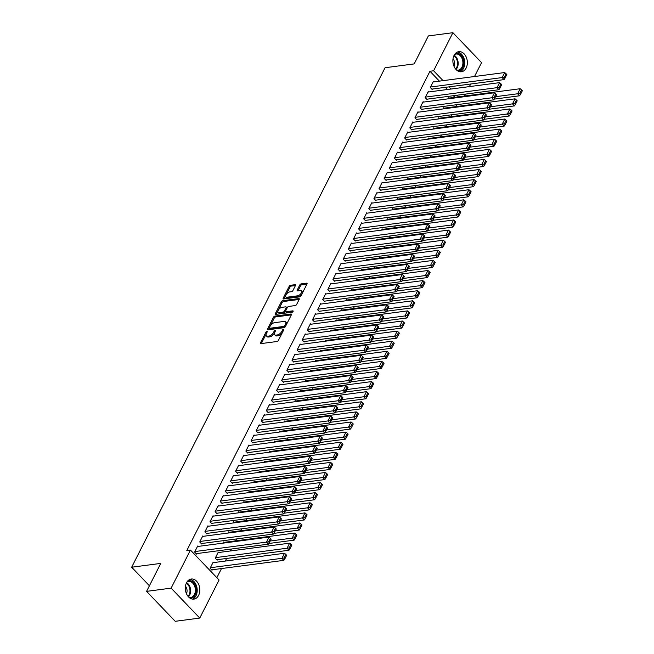 <?xml version="1.0" encoding="UTF-8"?>
<svg xmlns="http://www.w3.org/2000/svg" width="654" height="654" viewBox="0 0 654 654"><rect width="100%" height="100%" fill="white"/><g stroke="black" fill="none" stroke-linecap="round" stroke-linejoin="round"><path stroke-width="0.98" d="M266.873 331.439A0.891 0.45 -43.7 0 0 265.9 332.216L260.554 342.745A1.275 0.646 -43.7 0 0 260.529 343.513A1.275 0.646 -43.7 0 0 260.946 343.62L277.01 341.502A1.275 0.646 -43.7 0 0 278.408 340.399L283.754 329.861A0.891 0.45 -43.7 0 0 283.771 329.33A0.891 0.45 -43.7 0 0 283.476 329.256A0.891 0.45 -43.7 0 0 282.503 330.033L281.809 331.39A4.079 2.068 -43.7 0 1 277.345 334.938L276.004 335.118A4.079 2.068 -43.7 0 1 274.664 334.766A4.079 2.068 -43.7 0 1 274.762 332.322L275.448 330.957A0.891 0.45 -43.7 0 0 275.473 330.425A0.891 0.45 -43.7 0 0 275.179 330.344A0.891 0.45 -43.7 0 0 274.198 331.12L273.511 332.485A4.079 2.068 -43.7 0 1 269.047 336.033L267.707 336.205A4.079 2.068 -43.7 0 1 266.366 335.862A4.079 2.068 -43.7 0 1 266.456 333.409L267.151 332.052A0.891 0.45 -43.7 0 0 267.167 331.513A0.891 0.45 -43.7 0 0 266.873 331.439M466.155 68.016A10.137 7.178 -97.5 0 1 461.438 71.752A10.137 7.178 -97.5 0 1 454.08 66.487A10.137 7.178 -97.5 0 1 454.072 55.394A10.137 7.178 -97.5 0 1 458.789 51.658A10.137 7.178 -97.5 0 1 466.155 56.914A10.137 7.178 -97.5 0 1 466.155 68.016M198.603 595.377A10.137 7.178 -97.5 0 1 193.886 599.113A10.137 7.178 -97.5 0 1 186.529 593.857A10.137 7.178 -97.5 0 1 186.529 582.755A10.137 7.178 -97.5 0 1 191.246 579.019A10.137 7.178 -97.5 0 1 198.603 584.275A10.137 7.178 -97.5 0 1 198.603 595.377M295.436 285.561A1.275 0.646 -43.7 0 0 295.469 284.801A1.275 0.646 -43.7 0 0 295.052 284.694L290.539 285.283A1.275 0.646 -43.7 0 0 289.15 286.395L283.215 298.093A1.275 0.646 -43.7 0 0 283.182 298.853A1.275 0.646 -43.7 0 0 283.599 298.96L299.671 296.851A1.275 0.646 -43.7 0 0 301.061 295.739L306.996 284.04A1.275 0.646 -43.7 0 0 307.028 283.28A1.275 0.646 -43.7 0 0 306.612 283.166L301.167 283.885A1.275 0.646 -43.7 0 0 299.769 284.997L297.227 290A1.275 0.646 -43.7 0 0 297.202 290.768A1.275 0.646 -43.7 0 0 297.619 290.875L300.317 290.515A3.409 1.733 -43.7 0 1 301.437 290.809A3.409 1.733 -43.7 0 1 300.848 293.662A3.409 1.733 -43.7 0 1 297.627 295.821L287.049 297.21A3.409 1.733 -43.7 0 1 285.929 296.924A3.409 1.733 -43.7 0 1 286.517 294.071A3.409 1.733 -43.7 0 1 289.738 291.913L291.504 291.676A1.275 0.646 -43.7 0 0 292.902 290.572L295.436 285.561L291.316 286.092A1.275 0.646 -43.7 0 0 289.918 287.204L286.199 294.537M439.423 81.137L429.964 71.253L186.807 550.545L190.445 550.063L219.082 580L199.764 618.071L171.127 588.134L190.445 550.063M429.964 71.253L433.602 70.771L452.911 32.7L481.557 62.629L474.51 76.518M199.764 618.071L175.215 621.3L146.57 591.371L160.761 563.396L131.667 567.222L385.067 67.73L414.17 63.904L428.362 35.929L452.911 32.7M146.57 591.371L171.127 588.134M274.901 316.111A1.275 0.646 -43.7 0 0 273.503 317.223L267.576 328.921A1.275 0.646 -43.7 0 0 267.543 329.681A1.275 0.646 -43.7 0 0 267.96 329.788L284.032 327.679A1.275 0.646 -43.7 0 0 285.422 326.567L291.357 314.868A1.275 0.646 -43.7 0 0 291.39 314.108A1.275 0.646 -43.7 0 0 290.973 314.002L274.901 316.111L275.677 316.92A1.275 0.646 -43.7 0 0 274.279 318.032L270.315 325.856M275.391 313.503L281.326 301.805A1.275 0.646 -43.7 0 1 282.724 300.701L298.788 298.584A1.275 0.646 -43.7 0 1 299.205 298.69A1.275 0.646 -43.7 0 1 299.18 299.458L296.638 304.462A1.275 0.646 -43.7 0 1 295.24 305.573L288.725 306.432A1.275 0.646 -43.7 0 0 287.335 307.535L285.651 310.863A1.275 0.646 -43.7 0 0 285.618 311.623A1.275 0.646 -43.7 0 0 286.035 311.729L292.82 310.838A0.891 0.45 -43.7 0 1 293.115 310.92A0.891 0.45 -43.7 0 1 292.959 311.664A0.891 0.45 -43.7 0 1 292.117 312.228L275.784 314.378A1.275 0.646 -43.7 0 1 275.367 314.272A1.275 0.646 -43.7 0 1 275.391 313.503L276.168 314.312L282.103 302.614L281.326 301.805M131.667 567.222L149.414 585.771M428.648 91.977L428.247 91.56L425.174 97.618L427.111 99.637L427.364 99.138M443.126 108.924L443.731 107.738L444.131 108.155M418.405 112.177L418.004 111.752L414.93 117.818L416.86 119.837L417.121 119.33M432.883 129.116L433.479 127.939L433.88 128.356M408.153 132.37L407.753 131.953L404.679 138.01L406.616 140.038L406.87 139.531M422.639 149.316L423.236 148.131L423.637 148.548M397.91 152.57L397.509 152.153L394.436 158.211L396.365 160.23L396.626 159.731M412.388 169.517L412.993 168.331L413.385 168.748M387.659 172.77L387.258 172.345L384.184 178.411L386.122 180.43L386.375 179.924M402.145 189.709L402.741 188.532L403.142 188.949M377.415 192.963L377.015 192.546L373.941 198.603L375.878 200.631L376.132 200.124M391.893 209.909L392.498 208.724L392.899 209.141M367.164 213.163L366.763 212.746L363.689 218.804L365.627 220.823L365.88 220.324M381.65 230.11L382.247 228.925L382.647 229.341M356.921 233.364L356.52 232.938L353.446 239.004L355.384 241.024L355.637 240.517M371.398 250.302L372.003 249.125L372.404 249.542M346.677 253.556L346.277 253.139L343.203 259.197L345.132 261.224L345.394 260.717M361.155 270.503L361.752 269.317L362.152 269.734M336.426 273.756L336.025 273.339L332.951 279.397L334.889 281.416L335.142 280.918M350.904 290.703L351.509 289.518L351.909 289.935M326.183 293.957L325.782 293.532L322.708 299.597L324.637 301.617L324.899 301.11M340.66 310.895L341.257 309.718L341.658 310.135M315.931 314.149L315.53 313.732L312.457 319.79L314.394 321.817L314.648 321.31M330.417 331.096L331.014 329.91L331.414 330.327M305.688 334.349L305.287 333.932L302.213 339.99L304.143 342.009L304.404 341.511M320.166 351.296L320.771 350.111L321.171 350.528M295.436 354.55L295.036 354.125L291.962 360.191L293.899 362.21L294.153 361.703M309.922 371.488L310.519 370.311L310.92 370.728M285.193 374.742L284.792 374.325L281.719 380.383L283.656 382.41L283.91 381.903M299.671 391.689L300.276 390.503L300.677 390.92M274.942 394.942L274.541 394.526L271.467 400.583L273.405 402.602L273.658 402.104M289.428 411.889L290.024 410.704L290.425 411.121M264.698 415.143L264.298 414.718L261.224 420.784L263.161 422.803L263.415 422.296M279.176 432.081L279.781 430.904L280.182 431.321M254.455 435.335L254.054 434.918L250.981 440.976L252.91 443.003L253.172 442.496M268.933 452.282L269.53 451.096L269.93 451.513M244.204 455.536L243.803 455.119L240.729 461.176L242.667 463.196L242.92 462.697M258.69 472.482L259.286 471.297L259.687 471.714M233.96 475.736L233.56 475.311L230.486 481.377L232.415 483.396L232.677 482.889M248.438 492.675L249.035 491.497L249.436 491.914M223.709 495.928L223.308 495.511L220.234 501.569L222.172 503.596L222.425 503.089M238.195 512.875L238.792 511.69L239.192 512.107M213.466 516.129L213.065 515.712L209.991 521.769L211.921 523.789L212.182 523.29M227.944 533.075L228.548 531.89L228.949 532.307M203.214 536.329L202.814 535.904L199.74 541.97L201.677 543.989L201.931 543.482M218.698 552.507L218.297 552.09L215.223 558.148L217.161 560.167L217.414 559.661M454.898 97.315L453.369 95.713M447.426 89.508L445.358 87.342M216.866 577.678L221.493 568.555M225.295 561.058L226.619 558.451M230.421 550.962L231.393 549.033M235.538 540.866L236.519 538.937M240.664 530.762L241.645 528.833M245.79 520.666L246.771 518.736M250.907 510.57L251.888 508.64M256.033 500.465L257.014 498.536M261.159 490.369L262.14 488.44M266.284 480.273L267.257 478.344M271.402 470.169L272.383 468.239M276.528 460.073L277.509 458.143M281.653 449.977L282.634 448.047M286.771 439.872L287.752 437.943M291.897 429.776L292.878 427.847M297.022 419.68L298.003 417.751M302.148 409.576L303.129 407.646M307.266 399.48L308.247 397.55M312.391 389.383L313.372 387.454M317.517 379.279L318.498 377.35M322.643 369.183L323.616 367.254M327.76 359.087L328.741 357.158M332.886 348.983L333.867 347.053M338.012 338.886L338.993 336.957M343.129 328.79L344.11 326.861M348.255 318.686L349.236 316.757M353.381 308.59L354.362 306.661M358.506 298.494L359.479 296.564M363.624 288.389L364.605 286.46M368.75 278.293L369.731 276.364M373.875 268.197L374.856 266.268M378.993 258.093L379.974 256.164M384.119 247.997L385.1 246.067M389.244 237.901L390.225 235.971M394.37 227.796L395.343 225.867M399.488 217.7L400.469 215.771M404.613 207.604L405.594 205.675M409.739 197.5L410.72 195.571M414.857 187.404L415.838 185.474M419.982 177.308L420.963 175.378M425.108 167.203L426.089 165.274M430.234 157.107L431.215 155.178M435.351 147.011L436.332 145.082M440.477 136.907L441.458 134.977M445.603 126.811L446.584 124.881M450.729 116.714L451.701 114.785M455.846 106.61L456.827 104.681M213.572 562.604L213.171 562.187L210.097 568.244L212.035 570.263L212.288 569.765M198.097 546.425L197.696 546.008L194.622 552.066L196.552 554.085L196.813 553.586M222.818 543.172L223.423 541.986L223.823 542.403M208.34 526.225L207.939 525.808L204.865 531.865L206.803 533.893L207.056 533.386M233.069 522.971L233.666 521.794L234.067 522.211M218.591 506.033L218.191 505.607L215.109 511.673L217.046 513.692L217.308 513.186M243.313 502.779L243.917 501.593L244.318 502.01M228.835 485.832L228.434 485.415L225.36 491.473L227.298 493.492L227.551 492.993M253.564 482.578L254.161 481.393L254.561 481.81M239.078 465.632L238.677 465.215L235.603 471.272L237.541 473.3L237.794 472.793M263.807 462.378L264.412 461.201L264.813 461.618M249.329 445.439L248.929 445.014L245.855 451.08L247.792 453.099L248.046 452.593M274.059 442.186L274.655 441L275.056 441.417M259.573 425.239L259.172 424.822L256.098 430.88L258.036 432.899L258.289 432.4M284.302 421.985L284.899 420.8L285.299 421.217M269.824 405.039L269.423 404.622L266.35 410.679L268.279 412.707L268.541 412.2M294.553 401.785L295.15 400.608L295.551 401.025M280.067 384.846L279.667 384.421L276.593 390.487L278.53 392.506L278.784 391.999M304.797 381.593L305.393 380.407L305.794 380.824M290.319 364.646L289.918 364.229L286.844 370.287L288.774 372.306L289.035 371.807M315.04 361.392L315.645 360.207L316.046 360.624M300.562 344.445L300.161 344.029L297.088 350.086L299.025 352.114L299.279 351.607M325.291 341.192L325.888 340.015L326.289 340.432M310.805 324.253L310.405 323.828L307.331 329.894L309.268 331.913L309.53 331.406M335.535 321L336.14 319.814L336.54 320.231M321.057 304.053L320.656 303.636L317.582 309.694L319.52 311.713L319.773 311.214M345.786 300.799L346.383 299.614L346.784 300.031M331.3 283.852L330.899 283.435L327.826 289.493L329.763 291.521L330.017 291.014M356.029 280.599L356.634 279.422L357.035 279.838M341.552 263.66L341.151 263.235L338.077 269.301L340.015 271.32L340.268 270.813M366.281 260.406L366.878 259.221L367.278 259.638M351.795 243.46L351.394 243.043L348.32 249.1L350.258 251.12L350.511 250.621M376.524 240.206L377.121 239.021L377.522 239.438M362.046 223.259L361.646 222.842L358.572 228.9L360.501 230.927L360.763 230.421M386.776 220.006L387.372 218.828L387.773 219.245M372.289 203.067L371.889 202.642L368.815 208.708L370.753 210.727L371.006 210.22M397.019 199.813L397.616 198.628L398.016 199.045M382.541 182.867L382.14 182.45L379.067 188.507L380.996 190.527L381.257 190.028M407.262 179.613L407.867 178.428L408.268 178.844M392.784 162.666L392.384 162.249L389.31 168.307L391.247 170.334L391.501 169.827M417.514 159.412L418.11 158.235L418.511 158.652M403.027 142.474L402.627 142.049L399.553 148.115L401.491 150.134L401.744 149.627M427.757 139.22L428.362 138.035L428.762 138.452M413.279 122.273L412.878 121.857L409.805 127.914L411.742 129.933L411.995 129.435M438.008 119.02L438.605 117.834L439.006 118.251M423.522 102.073L423.122 101.656L420.048 107.714L421.985 109.741L422.239 109.234M448.252 98.819L448.857 97.642L449.257 98.059M433.774 81.881L433.373 81.456L430.299 87.522L432.229 89.541L432.49 89.034M458.536 96.833L457.007 95.231M451.064 89.026L448.996 86.868M443.06 80.655L433.602 70.771M470.716 84.006L469.392 86.614M465.591 94.102L464.61 96.04M266.366 335.862L267.143 336.671A4.079 2.068 -43.7 0 0 268.483 337.014L267.707 336.205M274.59 332.69L274.288 333.295A4.079 2.068 -43.7 0 1 269.816 336.843L268.483 337.014M274.664 334.766L275.44 335.576A4.079 2.068 -43.7 0 0 276.781 335.927L276.004 335.118M282.381 332.575A4.079 2.068 -43.7 0 1 278.122 335.747L276.781 335.927M266.292 333.777L261.33 343.554A1.275 0.646 -43.7 0 0 261.322 343.571L260.554 342.745M291.365 314.86L275.677 316.92M269.309 327.834L268.344 329.73A1.275 0.646 -43.7 0 0 268.336 329.739L267.576 328.921M269.374 327.662A0.891 0.45 -43.7 0 0 269.358 328.202A0.891 0.45 -43.7 0 0 269.644 328.275L283.754 326.42A0.891 0.45 -43.7 0 0 284.727 325.643L285.455 324.204A4.079 2.068 -43.7 0 0 285.553 321.76A4.079 2.068 -43.7 0 0 284.212 321.408L274.574 322.675A4.079 2.068 -43.7 0 0 270.102 326.223L269.374 327.662M270.061 328.709A0.891 0.45 -43.7 0 0 270.127 329.003A0.891 0.45 -43.7 0 0 270.421 329.085L269.644 328.275M285.389 326.632A0.891 0.45 -43.7 0 1 284.523 327.229L270.421 329.085M286.403 324.646A4.079 2.068 -43.7 0 0 286.321 322.569L285.553 321.76M299.189 299.442L283.493 301.51A1.275 0.646 -43.7 0 0 282.103 302.614M285.618 311.623L286.395 312.432A1.275 0.646 -43.7 0 0 286.812 312.538L292.894 311.737M281.964 307.323A3.409 1.733 -43.7 0 0 278.743 309.481A3.409 1.733 -43.7 0 0 278.154 312.326A3.409 1.733 -43.7 0 0 279.274 312.62L283.002 312.13A1.275 0.646 -43.7 0 0 284.4 311.026L286.084 307.699A1.275 0.646 -43.7 0 0 286.109 306.939A1.275 0.646 -43.7 0 0 285.692 306.832L281.964 307.323M278.154 312.326L278.931 313.135A3.409 1.733 -43.7 0 0 280.051 313.429L279.274 312.62M285.561 311.059L285.169 311.835A1.275 0.646 -43.7 0 1 283.779 312.939L280.051 313.429M286.942 308.304A1.275 0.646 -43.7 0 0 286.885 307.748L286.109 306.939M285.929 296.924L286.705 297.733A3.409 1.733 -43.7 0 0 287.825 298.02L287.049 297.21M301.944 294.006A3.409 1.733 -43.7 0 1 298.404 296.63L287.825 298.02M302.287 293.327A3.409 1.733 -43.7 0 0 302.213 291.619L301.437 290.809M307.004 284.024L301.935 284.694A1.275 0.646 -43.7 0 0 300.546 285.806L298.003 290.809A1.275 0.646 -43.7 0 0 297.995 290.826M285.855 295.216L283.983 298.894A1.275 0.646 -43.7 0 0 283.975 298.911M211.634 569.847L283.877 560.347L281.939 558.32L210.359 567.737M212.918 562.693L284.506 553.268L285.88 554.478L284.089 558.017L284.866 558.827L286.656 555.287L285.88 554.478M284.089 558.017L281.939 558.32L284.506 553.268M284.866 558.827L283.877 560.347M197.434 546.507L269.023 537.089L266.464 542.141L268.393 544.161L271.173 539.109L270.404 538.299L268.606 541.831L269.383 542.64M196.151 553.668L268.393 544.161M194.876 551.559L268.606 541.831M270.404 538.299L269.023 537.089M216.76 559.75L289.003 550.243L287.065 548.224L215.477 557.641M218.044 552.589L289.624 543.172L291.005 544.381L289.215 547.913L289.984 548.722L291.782 545.191L291.005 544.381M289.215 547.913L287.065 548.224L289.624 543.172M289.984 548.722L289.003 550.243M268.843 543.474L294.128 540.147L292.191 538.119L270.208 541.013M223.169 542.493L294.75 533.075L296.131 534.285L294.333 537.817L295.109 538.626L296.9 535.095L296.131 534.285M294.333 537.817L292.191 538.119L294.75 533.075M295.109 538.626L294.128 540.147M202.56 536.411L274.149 526.993L271.582 532.045L273.519 534.065L276.299 529.012L275.522 528.203L273.732 531.735L274.508 532.544M201.277 543.572L273.519 534.065M200.001 541.463L273.732 531.735M275.522 528.203L274.149 526.993M207.686 526.315L279.266 516.897L276.707 521.941L278.645 523.968L281.424 518.908L280.648 518.099L278.857 521.639L279.626 522.448M206.402 533.468L278.645 523.968M205.119 531.359L278.857 521.639M280.648 518.099L279.266 516.897M187.673 581.038A8.772 6.213 -97.5 0 1 195.628 586.229A8.772 6.213 -97.5 0 1 189.913 598.083M189.063 597.421A8.118 5.755 82.5 0 0 190.625 597.511A8.118 5.755 82.5 0 0 194.761 586.524A8.118 5.755 82.5 0 0 188.507 581.406A8.118 5.755 82.5 0 0 187.028 581.896M186.472 593.726A5.78 4.096 82.5 0 0 186.627 588.24A5.78 4.096 82.5 0 0 185.474 586.139M192.464 599.105A10.072 7.137 82.5 0 0 196.462 585.755A10.072 7.137 82.5 0 0 189.873 579.395M455.217 53.677A8.772 6.213 -97.5 0 1 463.179 58.868A8.772 6.213 -97.5 0 1 457.465 70.722M456.615 70.06A8.118 5.755 82.5 0 0 458.176 70.15A8.118 5.755 82.5 0 0 462.304 59.162A8.118 5.755 82.5 0 0 456.051 54.045A8.118 5.755 82.5 0 0 454.571 54.535M454.023 66.365A5.78 4.096 82.5 0 0 454.17 60.879A5.78 4.096 82.5 0 0 453.026 58.778M460.007 71.744A10.072 7.137 82.5 0 0 464.005 58.394A10.072 7.137 82.5 0 0 457.416 52.034M273.969 533.37L299.246 530.051L297.317 528.023L275.334 530.917M228.287 532.397L299.875 522.971L301.257 524.181L299.458 527.721L300.235 528.53L302.025 524.99L301.257 524.181M299.458 527.721L297.317 528.023L299.875 522.971M300.235 528.53L299.246 530.051M279.094 523.274L304.372 519.946L302.434 517.927L280.452 520.821M233.413 522.293L305.001 512.875L306.374 514.085L304.584 517.616L305.361 518.426L307.151 514.894L306.374 514.085M304.584 517.616L302.434 517.927L305.001 512.875M305.361 518.426L304.372 519.946M212.803 516.21L284.392 506.793L281.833 511.845L283.762 513.864L286.542 508.812L285.773 508.003L283.975 511.534L284.752 512.344M211.528 523.372L283.762 513.864M210.245 521.263L283.975 511.534M285.773 508.003L284.392 506.793M217.929 506.114L289.518 496.697L286.951 501.749L288.888 503.768L291.668 498.716L290.891 497.907L289.101 501.438L289.877 502.247M216.646 513.276L288.888 503.768M215.37 511.166L289.101 501.438M290.891 497.907L289.518 496.697M284.212 513.177L309.497 509.85L307.56 507.823L285.577 510.717M238.538 512.196L310.119 502.779L311.5 503.989L309.71 507.52L310.478 508.33L312.277 504.798L311.5 503.989M309.71 507.52L307.56 507.823L310.119 502.779M310.478 508.33L309.497 509.85M223.055 496.018L294.643 486.601L292.076 491.644L294.014 493.672L296.793 488.612L296.017 487.802L294.226 491.342L295.003 492.151M221.771 503.171L294.014 493.672M220.496 501.062L294.226 491.342M296.017 487.802L294.643 486.601M289.338 503.073L314.615 499.754L312.686 497.727L290.703 500.621M243.656 502.1L315.244 492.675L316.626 493.884L314.827 497.424L315.604 498.234L317.394 494.694L316.626 493.884M314.827 497.424L312.686 497.727L315.244 492.675M315.604 498.234L314.615 499.754M228.181 485.914L299.761 476.496L297.202 481.548L299.14 483.568L301.919 478.515L301.142 477.706L299.352 481.238L300.121 482.047M226.897 493.075L299.14 483.568M225.614 490.966L299.352 481.238M301.142 477.706L299.761 476.496M294.464 492.977L319.741 489.65L317.803 487.631L295.829 490.525M248.782 491.996L320.37 482.578L321.743 483.788L319.953 487.32L320.73 488.129L322.52 484.598L321.743 483.788M319.953 487.32L317.803 487.631L320.37 482.578M320.73 488.129L319.741 489.65M299.589 482.881L324.866 479.554L322.929 477.526L300.946 480.42M253.907 481.9L325.488 472.482L326.869 473.692L325.079 477.224L325.847 478.033L327.646 474.502L326.869 473.692M325.079 477.224L322.929 477.526L325.488 472.482M325.847 478.033L324.866 479.554M304.707 472.777L329.992 469.458L328.055 467.43L306.072 470.324M259.033 471.804L330.613 462.378L331.995 463.588L330.196 467.128L330.973 467.937L332.772 464.397L331.995 463.588M330.196 467.128L328.055 467.43L330.613 462.378M330.973 467.937L329.992 469.458M309.832 462.68L335.11 459.353L333.18 457.334L311.198 460.228M264.151 461.699L335.739 452.282L337.121 453.492L335.322 457.023L336.099 457.833L337.889 454.301L337.121 453.492M335.322 457.023L333.18 457.334L335.739 452.282M336.099 457.833L335.11 459.353M314.958 452.584L340.235 449.257L338.298 447.23L316.315 450.124M269.276 451.603L340.865 442.186L342.238 443.396L340.448 446.927L341.224 447.737L343.015 444.205L342.238 443.396M340.448 446.927L338.298 447.23L340.865 442.186M341.224 447.737L340.235 449.257M320.076 442.48L345.361 439.161L343.424 437.134L321.441 440.028M274.402 441.507L345.982 432.081L347.364 433.291L345.574 436.831L346.342 437.64L348.141 434.101L347.364 433.291M345.574 436.831L343.424 437.134L345.982 432.081M346.342 437.64L345.361 439.161M325.202 432.384L350.479 429.057L348.549 427.037L326.567 429.931M279.52 431.403L351.108 421.985L352.49 423.195L350.691 426.727L351.468 427.536L353.258 424.005L352.49 423.195M350.691 426.727L348.549 427.037L351.108 421.985M351.468 427.536L350.479 429.057M330.327 422.288L355.604 418.961L353.667 416.933L331.692 419.827M284.645 421.307L356.234 411.889L357.607 413.099L355.817 416.631L356.594 417.44L358.384 413.908L357.607 413.099M355.817 416.631L353.667 416.933L356.234 411.889M356.594 417.44L355.604 418.961M335.453 412.183L360.73 408.864L358.793 406.837L336.81 409.731M289.771 411.211L361.36 401.785L362.733 402.995L360.943 406.535L361.711 407.344L363.51 403.804L362.733 402.995M360.943 406.535L358.793 406.837L361.36 401.785M361.711 407.344L360.73 408.864M233.298 475.818L304.887 466.4L302.328 471.452L304.257 473.471L307.037 468.419L306.268 467.61L304.47 471.142L305.246 471.951M232.015 482.979L304.257 473.471M230.739 480.87L304.47 471.142M306.268 467.61L304.887 466.4M238.424 465.722L310.012 456.304L307.445 461.348L309.383 463.375L312.162 458.315L311.386 457.506L309.595 461.045L310.372 461.855M237.14 472.875L309.383 463.375M235.865 470.766L309.595 461.045M311.386 457.506L310.012 456.304M243.55 455.617L315.13 446.2L312.571 451.252L314.509 453.271L317.288 448.219L316.511 447.41L314.721 450.941L315.49 451.751M242.266 462.779L314.509 453.271M240.983 460.669L314.721 450.941M316.511 447.41L315.13 446.2M248.675 445.521L320.256 436.104L317.697 441.156L319.634 443.175L322.406 438.123L321.637 437.313L319.839 440.845L320.615 441.654M247.392 452.682L319.634 443.175M246.108 450.573L319.839 440.845M321.637 437.313L320.256 436.104M253.793 435.425L325.381 426.007L322.823 431.051L324.752 433.079L327.531 428.018L326.763 427.209L324.964 430.749L325.741 431.558M252.509 442.578L324.752 433.079M251.234 440.469L324.964 430.749M326.763 427.209L325.381 426.007M258.919 425.321L330.507 415.903L327.94 420.955L329.878 422.974L332.657 417.922L331.88 417.113L330.09 420.645L330.867 421.454M257.635 432.482L329.878 422.974M256.36 430.373L330.09 420.645M331.88 417.113L330.507 415.903M264.044 415.225L335.625 405.807L333.066 410.859L335.003 412.878L337.783 407.826L337.006 407.017L335.216 410.548L335.984 411.358M262.761 422.386L335.003 412.878M261.477 420.277L335.216 410.548M337.006 407.017L335.625 405.807M269.162 405.128L340.75 395.711L338.192 400.755L340.121 402.782L342.9 397.722L342.132 396.913L340.333 400.452L341.11 401.262M267.878 412.282L340.121 402.782M266.603 410.172L340.333 400.452M342.132 396.913L340.75 395.711M274.288 395.024L345.876 385.607L343.309 390.659L345.247 392.678L348.026 387.626L347.249 386.816L345.459 390.348L346.236 391.157M273.004 402.185L345.247 392.678M271.729 400.076L345.459 390.348M347.249 386.816L345.876 385.607M340.571 402.087L365.856 398.76L363.918 396.741L341.936 399.635M294.897 401.106L366.477 391.689L367.859 392.899L366.068 396.43L366.837 397.24L368.635 393.708L367.859 392.899M366.068 396.43L363.918 396.741L366.477 391.689M366.837 397.24L365.856 398.76M279.413 384.928L350.994 375.51L348.435 380.563L350.372 382.582L353.152 377.53L352.375 376.72L350.585 380.252L351.353 381.061M278.13 392.089L350.372 382.582M276.846 389.98L350.585 380.252M352.375 376.72L350.994 375.51M345.696 391.991L370.973 388.664L369.044 386.637L347.061 389.531M300.014 391.01L371.603 381.593L372.984 382.803L371.186 386.334L371.962 387.143L373.753 383.612L372.984 382.803M371.186 386.334L369.044 386.637L371.603 381.593M371.962 387.143L370.973 388.664M284.539 374.832L356.119 365.414L353.561 370.458L355.498 372.486L358.278 367.425L357.501 366.616L355.702 370.156L356.479 370.965M283.256 381.985L355.498 372.486M281.972 379.876L355.702 370.156M357.501 366.616L356.119 365.414M350.822 381.887L376.099 378.568L374.162 376.541L352.187 379.434M305.14 380.914L376.729 371.488L378.102 372.698L376.312 376.238L377.088 377.047L378.879 373.508L378.102 372.698M376.312 376.238L374.162 376.541L376.729 371.488M377.088 377.047L376.099 378.568M289.657 364.728L361.245 355.31L358.686 360.362L360.616 362.381L363.395 357.329L362.627 356.52L360.828 360.052L361.605 360.861M288.373 371.889L360.616 362.381M287.098 369.78L360.828 360.052M362.627 356.52L361.245 355.31M355.94 371.791L381.225 368.464L379.287 366.444L357.305 369.338M310.266 370.81L381.846 361.392L383.228 362.602L381.437 366.134L382.206 366.943L384.004 363.411L383.228 362.602M381.437 366.134L379.287 366.444L381.846 361.392M382.206 366.943L381.225 368.464M294.782 354.632L366.371 345.214L363.804 350.266L365.741 352.285L368.521 347.233L367.744 346.424L365.954 349.955L366.731 350.765M293.499 361.793L365.741 352.285M292.224 359.684L365.954 349.955M367.744 346.424L366.371 345.214M361.065 361.695L386.351 358.367L384.413 356.34L362.43 359.234M315.383 360.714L386.972 351.296L388.353 352.506L386.555 356.038L387.332 356.847L389.122 353.315L388.353 352.506M386.555 356.038L384.413 356.34L386.972 351.296M387.332 356.847L386.351 358.367M299.908 344.535L371.488 335.118L368.93 340.162L370.867 342.189L373.647 337.129L372.87 336.32L371.08 339.859L371.848 340.669M298.625 351.688L370.867 342.189M297.341 349.579L371.08 339.859M372.87 336.32L371.488 335.118M366.191 351.59L391.468 348.271L389.539 346.244L367.556 349.138M320.509 350.618L392.098 341.192L393.471 342.402L391.681 345.941L392.457 346.751L394.248 343.211L393.471 342.402M391.681 345.941L389.539 346.244L392.098 341.192M392.457 346.751L391.468 348.271M305.026 334.431L376.614 325.013L374.055 330.066L375.985 332.085L378.764 327.033L377.996 326.223L376.197 329.755L376.974 330.564M303.742 341.592L375.985 332.085M302.467 339.483L376.197 329.755M377.996 326.223L376.614 325.013M371.317 341.494L396.594 338.167L394.656 336.148L372.674 339.042M325.635 340.513L397.223 331.096L398.597 332.306L396.806 335.837L397.583 336.647L399.373 333.115L398.597 332.306M396.806 335.837L394.656 336.148L397.223 331.096M397.583 336.647L396.594 338.167M310.151 324.335L381.74 314.917L379.173 319.969L381.11 321.989L383.89 316.937L383.113 316.127L381.323 319.659L382.099 320.468M308.868 331.496L381.11 321.989M307.593 329.387L381.323 319.659M383.113 316.127L381.74 314.917M376.434 331.398L401.719 328.071L399.782 326.044L377.799 328.937M330.761 330.417L402.341 321L403.722 322.209L401.932 325.741L402.701 326.55L404.499 323.019L403.722 322.209M401.932 325.741L399.782 326.044L402.341 321M402.701 326.55L401.719 328.071M315.277 314.239L386.866 304.821L384.299 309.865L386.236 311.893L389.016 306.832L388.239 306.023L386.449 309.563L387.217 310.372M313.994 321.392L386.236 311.893M312.718 319.283L386.449 309.563M388.239 306.023L386.866 304.821M381.56 321.294L406.837 317.975L404.908 315.947L382.925 318.841M335.878 320.321L407.467 310.895L408.848 312.105L407.05 315.645L407.826 316.454L409.617 312.914L408.848 312.105M407.05 315.645L404.908 315.947L407.467 310.895M407.826 316.454L406.837 317.975M320.403 304.135L391.983 294.717L389.424 299.769L391.362 301.788L394.141 296.736L393.365 295.927L391.574 299.458L392.343 300.268M319.119 311.296L391.362 301.788M317.836 309.187L391.574 299.458M393.365 295.927L391.983 294.717M386.686 311.198L411.963 307.87L410.025 305.851L388.051 308.745M341.004 310.217L412.592 300.799L413.966 302.009L412.175 305.541L412.952 306.35L414.742 302.818L413.966 302.009M412.175 305.541L410.025 305.851L412.592 300.799M412.952 306.35L411.963 307.87M325.52 294.038L397.109 284.621L394.55 289.673L396.479 291.692L399.259 286.64L398.49 285.831L396.692 289.362L397.469 290.172M324.237 301.2L396.479 291.692M322.962 299.091L396.692 289.362M398.49 285.831L397.109 284.621M391.803 301.102L417.089 297.774L415.151 295.747L393.168 298.641M346.13 300.121L417.71 290.703L419.091 291.913L417.301 295.445L418.07 296.254L419.868 292.722L419.091 291.913M417.301 295.445L415.151 295.747L417.71 290.703M418.07 296.254L417.089 297.774M330.646 283.942L402.235 274.525L399.668 279.569L401.605 281.596L404.385 276.536L403.608 275.726L401.818 279.266L402.594 280.076M329.363 291.095L401.605 281.596M328.087 288.986L401.818 279.266M403.608 275.726L402.235 274.525M396.929 290.997L422.214 287.678L420.277 285.651L398.294 288.545M351.255 290.024L422.836 280.599L424.217 281.809L422.419 285.348L423.195 286.158L424.986 282.618L424.217 281.809M422.419 285.348L420.277 285.651L422.836 280.599M423.195 286.158L422.214 287.678M335.772 273.838L407.352 264.42L404.793 269.473L406.731 271.492L409.51 266.44L408.734 265.63L406.943 269.162L407.712 269.971M334.488 280.999L406.731 271.492M333.205 278.89L406.943 269.162M408.734 265.63L407.352 264.42M402.055 280.901L427.332 277.574L425.402 275.555L403.42 278.449M356.373 279.92L427.961 270.503L429.343 271.712L427.544 275.244L428.321 276.053L430.111 272.522L429.343 271.712M427.544 275.244L425.402 275.555L427.961 270.503M428.321 276.053L427.332 277.574M340.889 263.742L412.478 254.324L409.919 259.376L411.848 261.396L414.628 256.343L413.859 255.534L412.061 259.066L412.837 259.875M339.614 270.903L411.848 261.396M338.331 268.794L412.061 259.066M413.859 255.534L412.478 254.324M407.18 270.805L432.457 267.478L430.52 265.45L408.537 268.344M361.498 269.824L433.087 260.406L434.46 261.616L432.67 265.148L433.447 265.957L435.237 262.426L434.46 261.616M432.67 265.148L430.52 265.45L433.087 260.406M433.447 265.957L432.457 267.478M346.015 253.646L417.604 244.228L415.037 249.272L416.974 251.299L419.754 246.239L418.977 245.43L417.187 248.97L417.963 249.779M344.732 260.799L416.974 251.299M343.456 258.69L417.187 248.97M418.977 245.43L417.604 244.228M412.298 260.701L437.583 257.382L435.646 255.354L413.663 258.248M366.624 259.728L438.205 250.302L439.586 251.512L437.796 255.052L438.564 255.861L440.363 252.321L439.586 251.512M437.796 255.052L435.646 255.354L438.205 250.302M438.564 255.861L437.583 257.382M351.141 243.541L422.729 234.124L420.162 239.176L422.1 241.195L424.879 236.143L424.103 235.334L422.312 238.865L423.089 239.675M349.857 250.703L422.1 241.195M348.582 248.594L422.312 238.865M424.103 235.334L422.729 234.124M417.424 250.605L442.701 247.277L440.771 245.258L418.789 248.152M371.742 249.624L443.33 240.206L444.712 241.416L442.913 244.948L443.69 245.757L445.48 242.225L444.712 241.416M442.913 244.948L440.771 245.258L443.33 240.206M443.69 245.757L442.701 247.277M356.267 233.445L427.847 224.028L425.288 229.08L427.226 231.099L430.005 226.047L429.228 225.238L427.438 228.769L428.206 229.579M354.983 240.607L427.226 231.099M353.7 238.497L427.438 228.769M429.228 225.238L427.847 224.028M422.549 240.508L447.826 237.181L445.889 235.154L423.915 238.048M376.868 239.528L448.456 230.11L449.829 231.32L448.039 234.851L448.816 235.661L450.606 232.129L449.829 231.32M448.039 234.851L445.889 235.154L448.456 230.11M448.816 235.661L447.826 237.181M361.384 223.349L432.973 213.932L430.414 218.976L432.343 221.003L435.123 215.943L434.354 215.133L432.556 218.673L433.332 219.482M360.101 230.502L432.343 221.003M358.825 228.393L432.556 218.673M434.354 215.133L432.973 213.932M427.675 230.404L452.952 227.085L451.015 225.058L429.032 227.952M381.993 229.431L453.582 220.006L454.955 221.216L453.165 224.755L453.933 225.565L455.732 222.025L454.955 221.216M453.165 224.755L451.015 225.058L453.582 220.006M453.933 225.565L452.952 227.085M366.51 213.245L438.098 203.827L435.531 208.879L437.469 210.899L440.248 205.847L439.472 205.037L437.681 208.569L438.458 209.378M365.226 220.406L437.469 210.899M363.951 218.297L437.681 208.569M439.472 205.037L438.098 203.827M432.793 220.308L458.078 216.981L456.14 214.962L434.158 217.856M387.119 219.327L458.699 209.909L460.081 211.119L458.282 214.651L459.059 215.46L460.857 211.929L460.081 211.119M458.282 214.651L456.14 214.962L458.699 209.909M459.059 215.46L458.078 216.981M371.636 203.149L443.216 193.731L440.657 198.783L442.594 200.803L445.374 195.75L444.597 194.941L442.807 198.473L443.576 199.282M370.352 210.31L442.594 200.803M369.069 208.201L442.807 198.473M444.597 194.941L443.216 193.731M437.918 210.212L463.196 206.885L461.266 204.857L439.284 207.751M392.237 209.231L463.825 199.813L465.207 201.023L463.408 204.555L464.185 205.364L465.975 201.833L465.207 201.023M463.408 204.555L461.266 204.857L463.825 199.813M464.185 205.364L463.196 206.885M376.761 193.053L448.342 183.635L445.783 188.679L447.72 190.706L450.492 185.646L449.723 184.837L447.925 188.377L448.701 189.186M375.478 200.206L447.72 190.706M374.194 198.097L447.925 188.377M449.723 184.837L448.342 183.635M443.044 200.108L468.321 196.789L466.384 194.761L444.401 197.655M397.362 199.135L468.951 189.709L470.324 190.919L468.534 194.459L469.31 195.268L471.101 191.728L470.324 190.919M468.534 194.459L466.384 194.761L468.951 189.709M469.31 195.268L468.321 196.789M381.879 182.948L453.467 173.531L450.908 178.583L452.838 180.602L455.617 175.55L454.849 174.741L453.05 178.272L453.827 179.082M380.595 190.11L452.838 180.602M379.32 188L453.05 178.272M454.849 174.741L453.467 173.531M448.162 190.012L473.447 186.684L471.509 184.665L449.527 187.559M402.488 189.031L474.068 179.613L475.45 180.823L473.659 184.354L474.428 185.164L476.226 181.632L475.45 180.823M473.659 184.354L471.509 184.665L474.068 179.613M474.428 185.164L473.447 186.684M387.005 172.852L458.593 163.435L456.026 168.487L457.964 170.506L460.743 165.454L459.966 164.644L458.176 168.176L458.953 168.985M385.721 180.013L457.964 170.506M384.446 177.904L458.176 168.176M459.966 164.644L458.593 163.435M453.287 179.915L478.565 176.588L476.635 174.561L454.653 177.455M407.606 178.934L479.194 169.517L480.576 170.727L478.777 174.258L479.554 175.068L481.344 171.536L480.576 170.727M478.777 174.258L476.635 174.561L479.194 169.517M479.554 175.068L478.565 176.588M392.13 162.756L463.711 153.338L461.152 158.382L463.089 160.41L465.869 155.35L465.092 154.54L463.302 158.08L464.07 158.889M390.847 169.909L463.089 160.41M389.563 167.8L463.302 158.08M465.092 154.54L463.711 153.338M458.413 169.811L483.69 166.492L481.753 164.465L459.778 167.359M412.731 168.838L484.32 159.412L485.693 160.622L483.903 164.162L484.679 164.972L486.47 161.432L485.693 160.622M483.903 164.162L481.753 164.465L484.32 159.412M484.679 164.972L483.69 166.492M397.248 152.652L468.836 143.234L466.277 148.286L468.207 150.306L470.986 145.253L470.218 144.444L468.419 147.976L469.196 148.785M395.964 159.813L468.207 150.306M394.689 157.704L468.419 147.976M470.218 144.444L468.836 143.234M463.539 159.715L488.816 156.388L486.878 154.369L464.896 157.262M417.857 158.734L489.445 149.316L490.819 150.526L489.029 154.058L489.805 154.867L491.595 151.336L490.819 150.526M489.029 154.058L486.878 154.369L489.445 149.316M489.805 154.867L488.816 156.388M402.373 142.556L473.962 133.138L471.395 138.19L473.332 140.209L476.112 135.157L475.335 134.348L473.545 137.88L474.322 138.689M401.09 149.717L473.332 140.209M399.815 147.608L473.545 137.88M475.335 134.348L473.962 133.138M468.656 149.619L493.942 146.292L492.004 144.264L470.022 147.158M422.983 148.638L494.563 139.22L495.945 140.43L494.154 143.962L494.923 144.771L496.721 141.239L495.945 140.43M494.154 143.962L492.004 144.264L494.563 139.22M494.923 144.771L493.942 146.292M407.499 132.46L479.08 123.042L476.521 128.086L478.458 130.113L481.238 125.053L480.461 124.244L478.671 127.783L479.439 128.593M406.216 139.613L478.458 130.113M404.932 137.504L478.671 127.783M480.461 124.244L479.08 123.042M473.782 139.515L499.059 136.196L497.13 134.168L475.147 137.062M428.1 138.542L499.689 129.116L501.07 130.326L499.272 133.866L500.048 134.675L501.839 131.135L501.07 130.326M499.272 133.866L497.13 134.168L499.689 129.116M500.048 134.675L499.059 136.196M412.625 122.355L484.205 112.938L481.646 117.99L483.584 120.009L486.363 114.957L485.587 114.148L483.788 117.679L484.565 118.488M411.341 129.517L483.584 120.009M410.058 127.407L483.788 117.679M485.587 114.148L484.205 112.938M478.908 129.418L504.185 126.091L502.247 124.072L480.273 126.966M433.226 128.437L504.814 119.02L506.188 120.23L504.397 123.761L505.174 124.571L506.964 121.039L506.188 120.23M504.397 123.761L502.247 124.072L504.814 119.02M505.174 124.571L504.185 126.091M417.743 112.259L489.331 102.841L486.772 107.894L488.701 109.913L491.481 104.861L490.713 104.051L488.914 107.583L489.691 108.392M416.459 119.42L488.701 109.913M415.184 117.311L488.914 107.583M490.713 104.051L489.331 102.841M484.025 119.322L509.311 115.995L507.373 113.968L485.391 116.862M438.352 118.341L509.932 108.924L511.314 110.134L509.523 113.665L510.292 114.475L512.09 110.943L511.314 110.134M509.523 113.665L507.373 113.968L509.932 108.924M510.292 114.475L509.311 115.995M422.868 102.163L494.457 92.745L491.89 97.789L493.827 99.817L496.607 94.756L495.83 93.947L494.04 97.487L494.816 98.296M421.585 109.316L493.827 99.817M420.309 107.207L494.04 97.487M495.83 93.947L494.457 92.745M489.151 109.218L514.436 105.899L512.499 103.872L490.516 106.766M443.469 108.245L515.058 98.819L516.439 100.029L514.641 103.569L515.417 104.378L517.208 100.839L516.439 100.029M514.641 103.569L512.499 103.872L515.058 98.819M515.417 104.378L514.436 105.899M427.994 92.059L499.574 82.641L497.015 87.693L498.953 89.712L501.732 84.66L500.956 83.851L499.166 87.383L499.934 88.192M426.71 99.22L498.953 89.712M425.427 97.111L499.166 87.383M500.956 83.851L499.574 82.641M494.277 99.122L519.554 95.795L517.625 93.775L495.642 96.669M448.595 98.141L520.183 88.723L521.557 89.933L519.766 93.465L520.543 94.274L522.333 90.743L521.557 89.933M519.766 93.465L517.625 93.775L520.183 88.723M520.543 94.274L519.554 95.795M433.111 81.963L504.7 72.545L502.141 77.597L504.071 79.616L506.85 74.564L506.082 73.755L504.283 77.286L505.06 78.096M431.828 89.124L504.071 79.616M430.553 87.015L504.283 77.286M506.082 73.755L504.7 72.545M266.66 333.009L265.9 332.216M283.264 330.826L282.503 330.033M274.966 331.921L274.198 331.12M269.816 336.843L269.047 336.033M274.288 333.295L273.511 332.485M278.122 335.747L277.345 334.938M282.577 332.191L281.809 331.39M291.48 314.533L290.973 314.002M274.279 318.032L273.503 317.223M284.523 327.229L283.754 326.42M285.487 326.436L284.727 325.643M286.223 325.005L285.455 324.204M283.493 301.51L282.724 300.701M299.295 299.115L298.788 298.584M286.812 312.538L286.035 311.729M283.779 312.939L283.002 312.13M285.169 311.835L284.4 311.026M286.844 308.5L286.084 307.699M298.404 296.63L297.627 295.821M298.003 290.809L297.227 290M300.546 285.806L299.769 284.997M301.935 284.694L301.167 283.885M307.118 283.705L306.612 283.166M283.983 298.894L283.215 298.093M289.918 287.204L289.15 286.395M291.316 286.092L290.539 285.283M295.559 285.226L295.052 284.694M186.594 582.632A8.118 5.755 -97.5 0 1 190.02 587.145A8.118 5.755 -97.5 0 1 188.458 596.824M188.115 596.432A7.856 5.567 82.5 0 0 189.398 587.3A7.856 5.567 82.5 0 0 186.357 583.106M454.138 55.271A8.118 5.755 -97.5 0 1 457.571 59.784A8.118 5.755 -97.5 0 1 456.01 69.463M455.658 69.062A7.856 5.567 82.5 0 0 456.95 59.939A7.856 5.567 82.5 0 0 453.909 55.745M270.127 329.003L269.358 328.202"/></g></svg>
